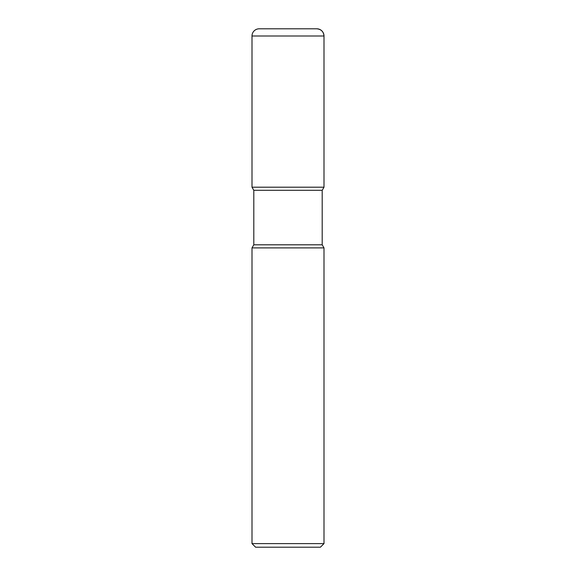 <?xml version="1.0" encoding="UTF-8"?>
<svg xmlns="http://www.w3.org/2000/svg" width="576" height="576" viewBox="0 0 576 576"><rect width="100%" height="100%" fill="white"/><g stroke="black" fill="none" stroke-linecap="round" stroke-linejoin="round"><path stroke-width="0.86" d="M252 247.896L252 543.6L324 543.6L324 247.896L252 247.896L253.8 244.8L253.8 190.296L252 187.2L324 187.2L324 36A7.2 7.2 0 0 0 316.8 28.8L259.2 28.8A7.2 7.2 0 0 0 252 36L324 36C323.561 31.637 321.163 29.239 316.8 28.8M253.8 190.296L322.2 190.296L324 187.2L324 36M253.8 244.8L322.2 244.8L322.2 190.296M252 543.6L255.6 547.2L320.4 547.2L324 543.6M252 36L252 187.2L324 187.2M324 247.896L322.2 244.8"/></g></svg>
